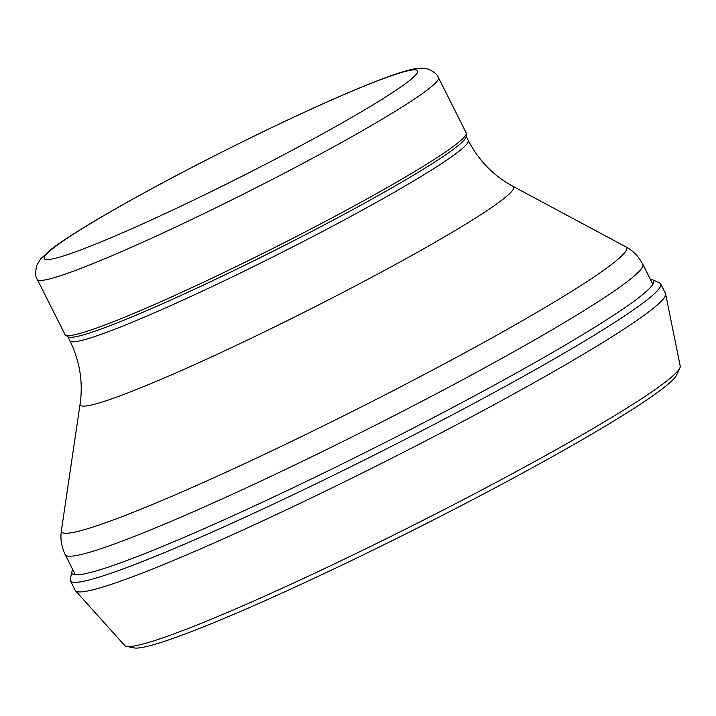 <?xml version="1.0" encoding="UTF-8"?>
<svg xmlns="http://www.w3.org/2000/svg" width="716" height="716" viewBox="0 0 716 716"><rect width="100%" height="100%" fill="white"/><g stroke="black" fill="none" stroke-linecap="round" stroke-linejoin="round"><path stroke-width="1.07" d="M438.434 77.623L466.188 132.809A224.52 16.441 153.3 0 1 466.322 133.525L466.143 136.604A222.971 16.334 153.3 0 1 451.384 150.772A222.971 16.334 153.3 0 1 236.226 269.413A222.971 16.334 153.3 0 1 68.101 336.797L65.523 335.106A224.52 16.441 153.3 0 1 65.031 334.569L37.277 279.392C35.37 277.244 35.182 272.59 36.722 265.43L40.821 258.753L50.988 249.49C78.993 227.607 161.431 181.783 241.48 142.287C301.758 112.591 349.954 90.995 386.067 77.498C398.23 72.978 407.923 70.061 415.155 68.736L421.831 68.109L428.383 69.103C434.344 71.994 437.7 74.84 438.434 77.623A224.52 16.441 153.3 0 1 423.702 92.606A224.52 16.441 153.3 0 1 202.861 214.102A224.52 16.441 153.3 0 1 37.277 279.392M466.322 133.525A224.52 16.441 153.3 0 1 451.456 147.791A224.52 16.441 153.3 0 1 234.812 267.247A224.52 16.441 153.3 0 1 65.523 335.106M72.808 569.73A325.538 23.843 -26.7 0 0 71.895 571.771A325.538 23.843 -26.7 0 0 373.555 448.323A325.538 23.843 -26.7 0 0 652.518 279.741A325.538 23.843 -26.7 0 0 650.343 279.258M71.895 571.771L70.249 579.253A330.389 24.201 -26.7 0 0 70.374 580.81A330.389 24.201 -26.7 0 0 376.401 453.971A330.389 24.201 -26.7 0 0 660.689 283.912A330.389 24.201 -26.7 0 0 659.517 282.883L652.518 279.741M70.374 580.81L75.234 590.378A330.345 24.192 -26.7 0 0 75.502 590.772A330.345 24.192 -26.7 0 0 381.216 463.547A330.345 24.192 -26.7 0 0 665.629 293.972A330.345 24.192 -26.7 0 0 665.468 293.515L660.689 283.912M75.502 590.772L124.647 645.42A310.995 22.778 -26.7 0 0 126.499 646.324A310.995 22.778 -26.7 0 0 412.452 525.66A310.995 22.778 -26.7 0 0 679.824 368.033A310.995 22.778 -26.7 0 0 680.2 366.01L665.629 293.972M126.499 646.324L133.99 647.89A304.971 22.339 -26.7 0 0 414.421 529.563A304.971 22.339 -26.7 0 0 676.611 374.987L679.824 368.033M652.885 284.315L642.798 264.249A323.229 23.673 153.3 0 1 621.586 285.827A323.229 23.673 153.3 0 1 303.647 460.728A323.229 23.673 153.3 0 1 65.254 554.721L75.35 574.787M642.798 264.249C638.618 256.382 632.917 250.546 625.686 246.743A316.23 23.163 153.3 0 1 605.843 268.715A316.23 23.163 153.3 0 1 287.644 443.285A316.23 23.163 153.3 0 1 61.406 530.538C60.144 538.62 61.433 546.675 65.254 554.721M625.686 246.743L512.951 186.312A242.572 17.766 153.3 0 1 497.736 203.174A242.572 17.766 153.3 0 1 253.652 337.075A242.572 17.766 153.3 0 1 80.103 404.012L61.406 530.538M512.951 186.312C493.548 175.805 478.664 160.5 468.273 140.399A222.971 16.334 153.3 0 1 453.649 155.282A222.971 16.334 153.3 0 1 234.329 275.937A222.971 16.334 153.3 0 1 69.882 340.771C79.825 361.097 83.235 382.174 80.103 404.012M403.949 84.739A209.036 15.313 153.3 0 1 83.28 248.962A209.036 15.313 153.3 0 1 205.528 160.429A209.036 15.313 153.3 0 1 403.949 84.739M67.769 336.574L69.882 340.771M466.161 136.201L468.273 140.399"/></g></svg>
